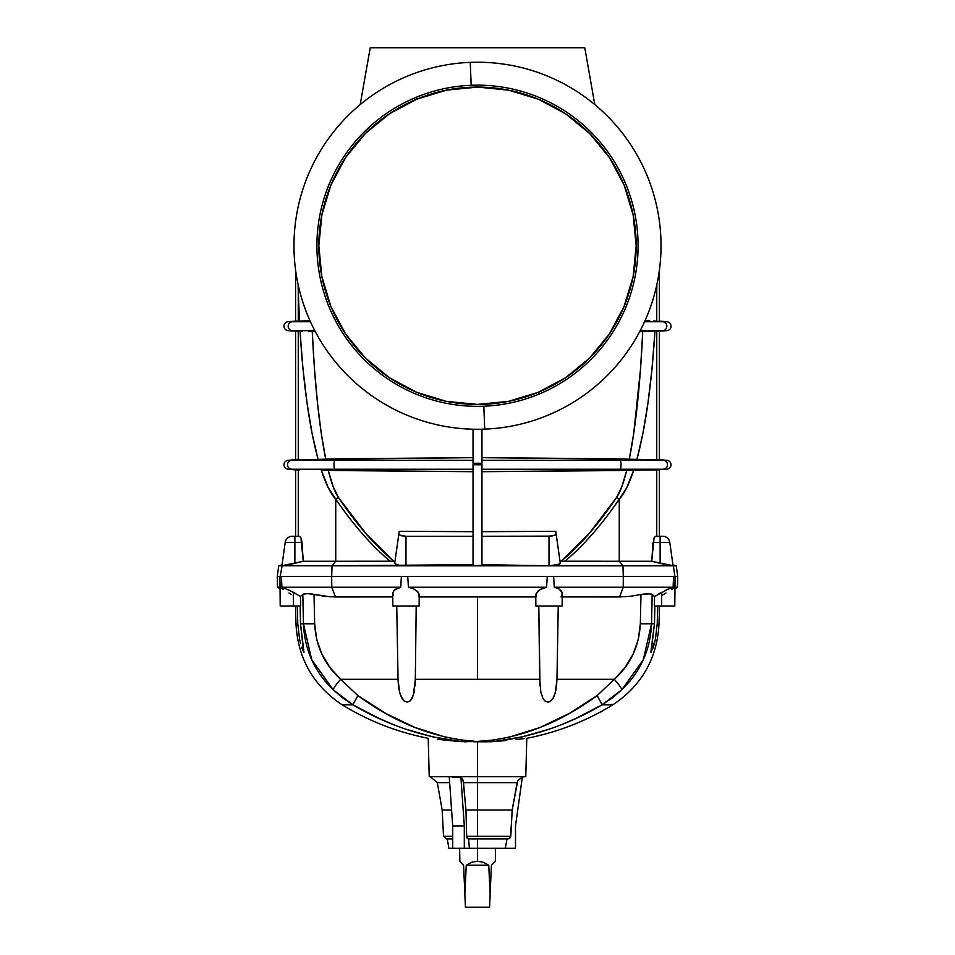 <?xml version="1.0" encoding="UTF-8"?>
<svg xmlns="http://www.w3.org/2000/svg" width="955" height="955" viewBox="0 0 955 955"><rect width="100%" height="100%" fill="white"/><g stroke="black" fill="none" stroke-linecap="round" stroke-linejoin="round"><path stroke-width="1.43" d="M459.665 861.303L463.593 865.23L464.858 894.107L466.255 865.23L471.543 862.281L477.5 861.255L477.5 838.86L477.5 848.255L469.406 848.255L505.314 848.255L477.5 848.255L477.5 861.255L483.457 862.281L488.745 865.23L466.255 865.23L471.543 862.281L477.5 861.255L483.457 862.281L488.745 865.23L490.142 894.107L491.407 865.23L495.335 861.303M666.053 592.983L661.648 595.55M393.126 595.502L392.851 592.589L394.558 589.915L400.73 587.23L331.755 587.23L335.468 596.959L324.688 596.302L314.016 594.44L314.661 623.782L316.726 639.528L321.966 654.306L330.132 667.76L340.66 679.327L357.874 695.586L385.784 713.469L414.876 727.459L445.376 737.069L461.134 739.982L477.5 741.581L493.866 739.982L509.624 737.069L540.124 727.459L569.216 713.469L597.126 695.586L614.34 679.327L624.868 667.76L633.034 654.306L638.274 639.528L640.339 623.782L640.984 594.44L650.677 593.771L654.569 596.481L668.046 589.175L654.569 596.481L654.366 605.995L661.648 605.995L661.648 592.255L661.648 605.995L674.803 605.995L654.366 605.995L654.569 596.481L652.181 594.476L651.549 623.782L654.473 623.782L654.879 605.995L654.473 623.782L651.549 623.782L643.264 659.81L621.789 689.785L612.394 697.818L602.139 704.79L612.895 704.79L602.151 704.79L576.092 718.327L562.805 724.081M674.994 576.498L673.562 576.498L673.108 587.23L668.046 589.175L673.108 587.23L554.27 587.23L558.842 588.781L562.149 592.589L562.161 605.995L535.862 605.995L562.161 605.995M298.796 595.407L300.431 596.481L300.634 605.995L293.352 605.995L293.352 592.255L300.431 596.481L302.819 594.476L300.431 596.481L290.093 590.62L281.892 587.23L281.439 576.498L280.006 576.498M398.88 534.657L399.214 531.314L473.035 531.684L399.214 531.314L398.796 534.275L400.802 535.683L405.982 536.28L405.982 565.754L473.035 564.68L332.03 565.778L331.695 576.498L279.958 576.498L280.197 605.995L293.352 605.995L280.197 605.995L280.054 588.674L277.547 587.23L280.042 587.23L277.547 587.23L277.26 576.498L279.946 576.498L277.26 576.498L278.765 565.778L281.606 565.778L278.765 565.778L282.047 564.894M510.543 837.32L508.06 838.86L468.022 838.86L508.06 838.86L509.934 838.144L510.794 836.329L510.543 837.32L510.794 836.329L477.5 836.329L477.5 809.995L465.956 809.995L466.661 836.329L510.794 836.329L510.543 837.32L512.202 809.995L517.109 782.646L463.509 782.646L465.956 809.995L477.5 809.995L477.5 776.737L429.225 776.737L525.775 776.737L477.5 776.737L477.5 741.749L485.51 741.82L477.5 741.749L477.5 782.646L463.509 782.646L462.602 779.053L460.871 776.976L452.145 777.095M452.694 836.329L443.538 836.329L442.153 809.995L451.584 809.995L442.153 809.995L437.33 782.646L449.662 782.646L437.33 782.646L430.287 776.737M457.373 777.107L458.269 777.084M468.022 838.86L466.661 836.329L465.956 809.995L463.187 780.713L460.871 776.976L464.309 825.908L452.694 825.908L449.256 776.976L452.694 825.908L452.694 848.255L448.898 848.255L452.694 848.255L452.694 825.908L464.309 825.908L464.309 848.255L452.694 848.255L469.406 848.255L464.309 848.255L464.309 825.908L460.871 776.976L452.169 777.095M489.438 741.808L490.81 741.772L489.438 741.808M500.42 741.044L506.795 740.459M524.39 738.585L517.503 739.349L524.402 738.585M516.082 739.504L520.26 739.051M498.999 741.164L500.336 741.044M468.547 838.86L469.406 848.255L468.547 838.86M416.201 605.995L415.318 679.327L416.201 605.995L415.318 679.327L477.5 679.327L477.5 596.935L418.923 596.935L536.077 596.935L535.958 594.034L537.761 591.205L541.378 588.793L546.558 587.23L408.442 587.23L413.622 588.793L417.24 591.205L419.042 594.034L418.923 596.935M484.722 429.129A183.515 183.515 0 0 1 294.116 252.968A183.515 183.515 0 0 1 470.278 62.373A183.515 183.515 0 0 0 294.116 252.968A183.515 183.515 0 0 0 484.722 429.129L483.815 406.221A160.595 160.595 0 0 1 416.177 97.326A160.595 160.595 0 0 1 471.185 85.282L470.278 62.373L471.185 85.282A160.595 160.595 0 0 0 320.629 280.101A160.595 160.595 0 0 0 538.823 394.176L538.083 392.398A158.673 158.673 0 0 1 330.848 306.34A158.673 158.673 0 0 1 416.917 99.105L416.177 97.326L416.917 99.105A158.673 158.673 0 0 1 624.152 185.163A158.673 158.673 0 0 1 538.083 392.398L508.311 401.398L477.357 404.419L446.403 401.351L416.643 392.29L389.234 377.607L365.204 357.85L345.495 333.784L330.848 306.34L321.847 276.568L318.827 245.614L321.907 214.66L330.967 184.9L345.65 157.48L365.407 133.449L389.461 113.741L416.917 99.105L446.689 90.104L477.643 87.084L508.597 90.164L538.357 99.213L565.766 113.908L589.796 133.652L609.505 157.718L624.152 185.163L633.153 214.935L636.173 245.901L633.093 276.843L624.033 306.603L609.35 334.023L589.593 358.053L565.539 377.762L538.083 392.398L538.823 394.176A160.595 160.595 0 0 0 471.185 85.282A160.595 160.595 0 0 1 538.823 394.176A160.595 160.595 0 0 1 483.815 406.221L484.722 429.129A183.515 183.515 0 0 0 660.884 238.535A183.515 183.515 0 0 0 470.278 62.373A183.515 183.515 0 0 1 660.884 238.535A183.515 183.515 0 0 1 484.722 429.129M283.778 565.599L332.03 565.778L335.73 561.265L303.248 561.265L281.928 565.718L285.199 542.428L281.928 565.718L294.88 563.319L294.88 542.428L285.199 542.428A7.151 7.151 0 0 1 292.29 536.28L299.452 536.28L300.968 537.987L303.248 561.265L301.971 542.428L303.248 561.265L335.73 561.265L335.73 499.179A12.964 1.624 -34 0 1 338.368 497.376L333.152 486.608L328.245 470.302L473.035 471.698L338.261 470.576L334.871 469.215L473.035 469.215L473.035 464.417L473.035 467.652M288.052 469.215A4.465 4.465 0 0 1 283.969 464.763A4.465 4.465 0 0 1 288.052 460.31A4.465 4.465 0 0 0 283.969 464.763A4.465 4.465 0 0 0 288.052 469.215L295.584 469.872L288.052 469.215M473.035 461.229L473.035 463.259L473.035 460.31L334.871 460.31A4.465 0.979 90 0 0 333.975 464.763A4.465 0.979 90 0 0 334.871 469.215L291.621 469.215L299.285 469.896L291.621 469.215A4.465 4.405 -90 0 1 291.621 460.31L299.285 459.63L298.258 459.653L298.258 331.313L300.037 331.361L288.052 330.657A4.465 4.465 0 0 1 283.969 326.204A4.465 4.465 0 0 1 288.052 321.751A4.465 4.465 0 0 0 283.969 326.204A4.465 4.465 0 0 0 288.052 330.657L298.258 331.313L298.258 459.653L295.584 459.653L298.258 459.653M308.501 331.6L315.341 331.683L314.625 330.657L292.242 330.657L300.336 331.373L292.242 330.657A4.465 4.405 -90 0 1 292.242 321.751L301.47 320.964L295.584 321.095L298.258 321.095L298.258 290.881L299.452 321.071L298.258 321.095L300.562 321.011L299.452 321.071L298.258 290.881L298.258 321.095M481.965 467.652L481.965 464.417L481.965 469.215L620.129 469.215L616.739 470.576L620.129 469.215L481.965 469.215L481.965 471.698L626.755 470.302L621.848 486.608L616.632 497.376A12.964 1.624 34 0 1 619.27 499.179L619.27 561.265L622.97 565.778L673.072 565.718L669.801 542.428L660.12 542.428L669.801 542.428A7.151 7.151 0 0 0 662.71 536.28L660.12 536.28L660.12 542.428L653.029 542.428L651.752 561.265L654.032 537.987L655.548 536.28L654.414 537.259L655.548 536.28L662.71 536.28A7.151 7.151 0 0 1 669.801 542.428L673.036 565.682L676.236 565.778L673.394 565.778L674.887 576.498L673.394 565.778L651.752 561.265L654.032 537.987L651.752 561.265L619.27 561.265L651.752 561.265L660.12 563.319L660.12 542.428L660.12 563.319L664.417 564.321L660.12 563.319M481.965 471.698L616.739 470.576L666.948 469.215A4.465 4.465 0 0 0 671.031 464.763A4.465 4.465 0 0 0 666.948 460.31L663.379 460.31A4.465 4.405 90 0 1 663.379 469.215L655.715 469.896L666.948 469.215L620.129 469.215A4.465 0.979 -90 0 0 621.025 464.763A4.465 0.979 -90 0 0 620.129 460.31L481.965 460.31L481.965 463.259L481.965 461.229M651.453 331.481L666.948 330.657A4.465 4.465 0 0 0 671.031 326.204A4.465 4.465 0 0 0 666.948 321.751L662.758 321.751A4.465 4.405 90 0 1 662.758 330.657L654.664 331.373L666.948 330.657L640.375 330.657L639.659 331.683L649.985 331.516M644.541 321.751L662.758 321.751L653.53 320.964L666.948 321.751A4.465 4.465 0 0 1 671.031 326.204A4.465 4.465 0 0 1 666.948 330.657L656.742 331.313L656.742 459.653L659.416 459.653L655.715 459.63L666.948 460.31A4.465 4.465 0 0 1 671.031 464.763A4.465 4.465 0 0 1 666.948 469.215L656.742 469.872L656.742 536.28L656.742 469.872L655.691 469.896M646.559 320.713L649.77 320.808M635.171 459.367L481.965 457.66L481.965 460.31L620.129 460.31L616.369 458.794L481.965 457.66M649.687 320.808L648.469 320.773M654.963 331.361L652.014 368.785L647.944 403.177L642.87 433.63L636.925 459.391C645.604 427.076 651.608 384.399 654.963 331.361L654.664 331.373M481.965 464.417L473.035 464.763L481.965 464.763L481.965 565.467L473.035 565.467L481.965 565.467L481.965 464.417L477.5 464.524M473.035 463.259L473.035 429.225L473.035 463.259L481.965 463.259L473.035 463.259L481.965 463.259L481.965 429.225L481.965 463.259M632.079 470.17L628.235 470.254M645.508 321.751L662.758 321.751A4.465 4.405 -90 0 1 662.758 330.657L640.196 330.657L640.375 331.683L642.739 331.671L640.519 369.084L633.69 433.689L629.261 459.2L616.369 458.794L620.129 460.31L663.379 460.31L620.129 460.31A4.465 0.979 90 0 1 621.025 464.763A4.465 0.979 90 0 1 620.129 469.215L663.379 469.215A4.465 4.405 -90 0 0 663.379 460.31L636.925 459.391L656.742 459.653L656.742 331.313M630.348 470.206L628.7 470.242M633.702 470.158L626.719 487.719L619.27 499.179C624.391 493.568 629.202 483.899 633.702 470.158L656.742 469.872M669.885 565.396L671.222 565.599M549.018 565.754L481.965 564.68L549.018 565.754L549.018 536.28L555.738 535.027L555.786 531.314L481.965 531.684L555.786 531.314L556.12 534.657L551.835 536.125L481.965 536.28L549.018 536.28L549.018 565.754L550.295 565.778L549.018 565.754M672.953 564.894L676.236 565.778L677.74 576.498L677.453 587.23L674.958 587.23L677.453 587.23L674.946 588.674L674.803 605.995L675.054 576.498L677.74 576.498L623.305 576.498L673.562 576.498L673.108 587.23L670.876 588.017M560.251 563.02L556.204 534.275L560.251 563.02L557.589 564.966L559.642 564.083L550.295 565.778L622.97 565.778L623.305 576.498L622.97 565.778L619.27 561.265L561.182 561.218L619.27 561.265L619.27 499.179C601.256 525.334 583.099 546.033 564.799 561.265C583.099 546.033 601.256 525.334 619.27 499.179A12.964 1.624 -146 0 0 616.632 497.376L589.02 533.714L561.182 561.218L559.988 561.17L562.996 561.254L561.182 561.218C579.816 545.83 598.296 524.558 616.632 497.376C620.213 492.04 623.591 483.027 626.755 470.302L628.581 470.242M552.372 565.718L404.705 565.778L550.295 565.778L557.589 564.966L560.131 563.557M656.742 290.881L656.742 321.095L656.742 290.881A12.964 1.803 -178.8 0 0 655.524 290.32A12.964 1.803 1.2 0 1 656.742 290.881L656.885 284.518M563.904 561.265L564.799 561.265M653.53 320.964L656.742 321.095M652.754 331.445L649.961 331.516M642.739 331.671C640.208 384.746 635.708 427.255 629.261 459.2L636.925 459.391M655.715 459.63L656.742 459.653M672.833 565.778L550.295 565.778M562.041 592.231L558.842 588.781L554.27 587.23L553.625 576.498L623.305 576.498L407.725 576.498L547.275 576.498L546.558 587.23L547.275 576.498L553.625 576.498L554.27 587.23L623.245 587.23L623.305 576.498L623.245 587.23L619.532 596.959L623.245 587.23L673.108 587.23M392.756 596.935L335.468 596.959L331.755 587.23L331.695 576.498L331.755 587.23L281.892 587.23L281.439 576.498L401.375 576.498L331.695 576.498L332.03 565.778L281.928 565.718M473.035 464.763L473.035 565.467L473.035 464.763M584.77 47.75L370.23 47.75L584.77 47.75L594.798 104.608L584.77 47.75M360.202 104.608L370.23 47.75L360.202 104.608M653.029 542.428L660.12 542.428L660.12 536.28L655.548 536.28M654.414 537.259L654.032 537.987M305.23 320.808L309.969 320.665M314.458 368.797L312.261 331.671L314.625 331.683L314.625 330.323L292.242 330.657A4.465 4.405 90 0 1 292.242 321.751L310.459 321.751L292.242 321.751L300.562 321.011M321.298 433.654L317.549 403.583M473.035 457.66L338.631 458.794L334.871 460.31L473.035 460.31L473.035 457.66L319.746 459.367L325.739 459.2L321.31 433.689M308.31 320.713L306.853 320.761M305.17 320.82L303.821 320.868M473.035 469.215L334.871 469.215A4.465 0.979 -90 0 1 333.975 464.763A4.465 0.979 -90 0 1 334.871 460.31L338.631 458.794L318.051 459.391L312.13 433.63L307.056 403.177L302.986 368.785L300.037 331.361C303.392 384.399 309.396 427.076 318.075 459.391L291.621 460.31A4.465 4.405 90 0 0 291.621 469.215L334.871 469.215L338.261 470.576L326.3 470.242M322.921 470.17L328.245 470.302C331.409 483.027 334.787 492.04 338.368 497.376A12.964 1.624 146 0 0 335.73 499.179L328.281 487.719L321.298 470.158C325.798 483.899 330.609 493.568 335.73 499.179L335.73 561.265L332.03 565.778L404.705 565.778L397.411 564.966L400.67 565.563L396.206 564.548L394.749 563.02L398.796 534.275L394.749 563.02M295.584 469.872L298.258 469.872L295.584 469.872L295.584 536.28M298.258 469.872L298.258 536.28L298.258 469.872L299.309 469.896M286.727 565.109L285.115 565.396M280.113 576.498L282.167 565.778L280.113 576.498M390.201 561.265L393.818 561.218L365.98 533.714L338.368 497.376C356.704 524.558 375.184 545.83 393.818 561.218L335.73 561.265L390.201 561.265C371.901 546.033 353.744 525.334 335.73 499.179C353.744 525.334 371.901 546.033 390.201 561.265L391.096 561.265M300.586 537.259L299.452 536.28L293.889 536.28M300.336 331.373L302.246 331.445L300.336 331.373M302.568 320.916L301.47 320.964M317.526 403.392L314.482 369.084M325.739 459.2C319.292 427.255 314.792 384.746 312.261 331.671L308.477 331.6M299.476 290.32A12.964 1.803 178.8 0 0 298.258 290.881A12.964 1.803 -1.2 0 1 299.476 290.32M300.037 331.361L298.258 331.313M334.871 460.31L291.621 460.31L334.871 460.31M306.269 459.498L299.285 459.63M395.012 561.17L393.818 561.218L395.012 561.17M294.88 563.319L303.248 561.265L301.613 539.969L301.971 542.428L294.88 542.428L294.88 563.319L288.577 564.739M394.869 563.557L397.411 564.966L402.628 565.718M404.705 565.778L405.982 565.754L405.982 536.28L473.035 536.28L405.982 536.28L399.262 535.027M294.88 536.28L294.88 542.428L294.88 536.28L292.481 536.28M298.115 284.518L298.258 290.881M392.004 561.254L393.818 561.218M292.29 536.28A7.151 7.151 0 0 0 285.199 542.428L301.971 542.428M301.613 539.969L300.968 537.987M418.087 592.16L413.622 588.793L408.442 587.23L407.725 576.498L401.375 576.498L400.73 587.23L401.375 576.498L407.725 576.498L408.442 587.23L546.558 587.23L539.36 589.915L535.958 594.034M524.713 776.737L522.373 776.976L515.497 825.908L515.497 848.255L505.314 848.255L507.01 838.86M452.694 838.86L446.212 838.86L443.538 836.329M419.138 605.995L392.839 605.995L419.138 605.995L419.233 595.49M393.138 605.995L394.164 605.995M392.195 724.081L378.908 718.327L352.861 704.79L342.105 704.79L352.849 704.79L342.606 697.818L333.211 689.785L311.736 659.81L303.451 623.782L300.527 623.782L300.121 605.995L300.527 623.782L303.451 623.782L302.819 594.476L304.323 593.771L310.16 593.747L330.072 596.791L392.027 596.935M293.352 592.255L293.352 605.995L300.634 605.995L300.431 596.481L290.093 590.62L281.892 587.23L400.73 587.23L396.158 588.781L393.46 591.205L392.744 593.318M536.077 596.935L477.5 596.935L477.5 679.327L415.318 679.327L413.312 695.455L410.196 700.886L407.248 702.14L404.168 700.982L400.599 695.55L398.927 689.235L398.044 679.327L340.66 679.327L398.044 679.327L396.743 605.995M477.5 679.327L539.682 679.327L538.799 605.995L539.682 679.327L477.5 679.327M283.265 589.474L281.868 588.543M291.12 594.261L288.947 592.983M297.781 623.782L297.291 605.995L297.781 623.782L295.978 623.782L297.781 623.782L299.643 639.659L297.781 623.782M300.55 643.527L299.643 639.659L300.55 643.527M302.89 650.582L301.649 647.239L302.89 650.582M303.976 652.349L300.527 623.782L303.511 651.847M558.257 605.995L556.956 679.327L558.257 605.995L556.956 679.327L614.34 679.327L556.956 679.327L555.38 692.447L552.969 698.487L550.832 700.982L547.752 702.14L544.804 700.886L542.894 698.368L540.876 692.339L539.682 679.327L539.993 685.905L538.799 605.995M415.007 685.905L415.318 679.327L414.124 692.339L412.106 698.368L410.196 700.886L407.248 702.14L404.168 700.982L402.031 698.487L399.62 692.447L398.044 679.327L398.462 685.965M437.497 739.349L461.695 741.629L477.5 741.581C435.946 738.884 396.074 723.544 357.874 695.586L340.66 679.327A15.638 2.185 133.1 0 0 333.211 689.785A15.638 2.185 -46.9 0 1 340.66 679.327C324.437 664.513 315.771 645.998 314.661 623.782L303.451 623.782L314.661 623.782L314.016 594.44L306.83 593.521L302.819 594.476L303.451 623.782C304.609 649.866 314.529 671.866 333.211 689.785L342.606 697.818M333.211 689.785L352.849 704.79L357.874 695.586L352.861 704.79C387.05 724.976 423.328 737.26 461.695 741.629L433.331 736.997L405.684 729.131M466.661 836.329L467.091 838.144L466.661 836.329L477.5 836.329L477.5 809.995L512.202 809.995L477.5 809.995L477.5 782.646L517.109 782.646L517.741 780.713L512.202 809.995L517.109 782.646M464.19 741.772L466.553 741.82M461.695 741.629L448.205 740.459M509.624 737.069L493.866 739.982L473.465 741.772M522.373 776.976L517.741 780.724L522.373 776.976L515.497 825.908L515.497 848.255L505.314 848.255M392.851 592.589L392.744 594.034M418.374 592.589L413.622 588.793L408.442 587.23M400.73 587.23L396.158 588.781L393.46 591.205M549.316 729.131L521.669 736.997L493.305 741.629C531.672 737.26 567.95 724.976 602.151 704.79L597.126 695.586C558.926 723.544 519.054 738.884 477.5 741.581L461.134 739.982L445.376 737.069M414.124 692.339L415.318 679.327M304.335 593.759L305.481 593.58M306.83 593.521L308.405 593.568M310.16 593.747L314.016 594.44M477.225 741.749L474.54 741.76M560.836 605.995L561.862 605.995M562.244 596.935L619.532 596.959L562.244 596.935M554.27 587.23L558.842 588.781L561.54 591.205L562.256 594.034L561.027 596.935M630.312 596.302L619.532 596.959L630.312 596.302L640.984 594.44L630.312 596.302M673.132 588.543L671.735 589.474M674.803 587.23L674.182 587.779M657.219 623.782L659.022 623.782L657.219 623.782L655.357 639.659L651.024 652.349L654.473 623.782L650.928 651.74L653.351 647.239L655.357 639.659L657.219 623.782L657.709 605.995L657.219 623.782M664.907 590.62L668.046 589.175M556.538 685.965L556.956 679.327L556.073 689.235L554.401 695.55L552.969 698.487L549.4 701.83L547.752 702.14L544.804 700.886L542.894 698.368L540.876 692.339M612.394 697.818L621.789 689.785C640.471 671.866 650.391 649.866 651.549 623.782L652.181 594.476L648.17 593.521L640.984 594.44L640.339 623.782L651.549 623.782L640.339 623.782C639.229 645.998 630.563 664.513 614.34 679.327A15.638 2.185 46.9 0 1 621.789 689.785A15.638 2.185 -133.1 0 0 614.34 679.327L597.126 695.586L602.139 704.79L621.789 689.785M659.487 605.995L659.022 623.782C657.147 658.473 641.772 685.475 612.895 704.79C586.203 721.132 557.493 732.294 526.778 738.299L525.775 776.737M535.862 605.995L535.767 595.49M546.558 587.23L541.378 588.793L537.761 591.205M485.51 741.82L493.305 741.629M539.682 679.327L539.993 685.905M657.935 594.332L661.648 592.255M644.864 593.747L646.44 593.58M650.677 593.771L652.181 594.476M510.794 836.329L512.202 809.995M465.956 809.995L463.509 782.646L465.956 809.995M460.644 862.281L463.593 865.23L465.431 907.25L489.569 907.25L490.142 894.107L489.569 907.25L465.431 907.25L464.858 894.107L466.255 865.23L488.745 865.23L490.142 894.107L491.407 865.23L495.382 861.255L495.382 848.255M495.12 861.517L494.356 862.281M459.618 848.255L459.88 861.517M666.948 321.751L659.416 321.095L659.416 270.002M659.416 331.313L659.416 459.653L666.948 460.31M659.416 469.872L659.416 536.28M295.584 270.002L295.584 321.095L288.052 321.751M295.584 331.313L295.584 459.653L288.052 460.31M447.238 838.86L448.898 848.255M295.513 605.995L295.978 623.782C297.853 658.473 313.228 685.475 342.105 704.79C368.797 721.132 397.507 732.294 428.222 738.299L429.225 776.737M392.839 605.995L392.732 593.664"/></g></svg>
